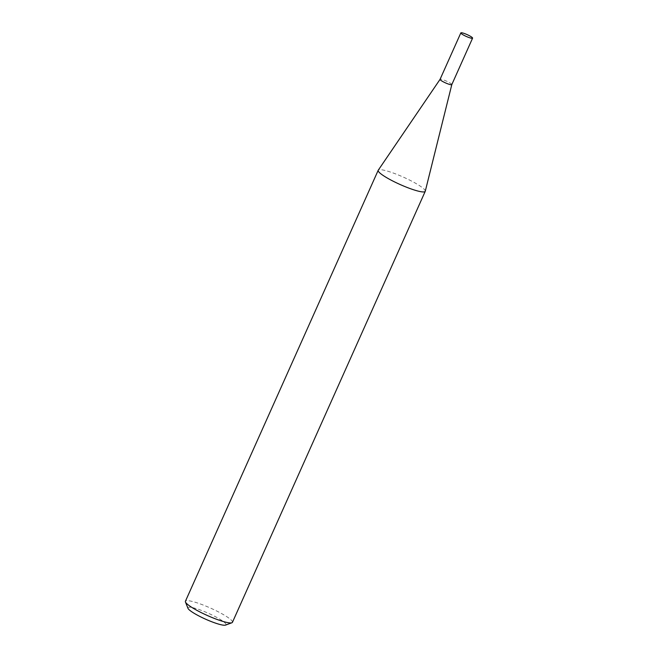 <?xml version="1.0" encoding="UTF-8"?>
<svg xmlns="http://www.w3.org/2000/svg" width="658" height="658" viewBox="0 0 658 658"><rect width="100%" height="100%" fill="white"/><g stroke="black" fill="none" stroke-linecap="round" stroke-linejoin="round"><path stroke-width="0.49" stroke-dasharray="3.29 2.47" d="M451.816 84.586L451.807 84.594A6.432 1.003 24.1 0 0 448.188 81.946A6.432 1.003 24.1 0 0 441.6 79.355A6.432 1.003 24.1 0 0 440.07 79.33L440.062 79.347M425.274 191.223A25.761 4.03 24.1 0 0 410.765 180.67A25.761 4.03 24.1 0 0 384.395 170.307A25.761 4.03 24.1 0 0 378.26 170.192M187.949 608.28A20.859 3.265 -155.9 0 1 192.934 607.712A20.859 3.265 -155.9 0 1 215.89 616.949A20.859 3.265 -155.9 0 1 225.538 625.1M232.447 622.312A25.761 4.03 24.1 0 0 218.275 611.808A25.761 4.03 24.1 0 0 191.61 601.289A25.761 4.03 24.1 0 0 185.416 601.272"/><path stroke-width="0.99" d="M440.07 79.33A6.432 1.003 24.1 0 0 440.054 79.355A6.432 1.003 24.1 0 0 443.599 81.979A6.432 1.003 24.1 0 0 450.253 84.611A6.432 1.003 24.1 0 0 451.807 84.611A6.432 1.003 24.1 0 0 451.816 84.586L425.274 191.223A25.761 4.03 24.1 0 1 425.241 191.33A25.761 4.03 24.1 0 1 419.047 191.322A25.761 4.03 24.1 0 1 392.374 180.802A25.761 4.03 24.1 0 1 378.202 170.29A25.761 4.03 24.1 0 1 378.26 170.192L440.062 79.347M462.385 32.9A6.432 1.003 24.1 0 0 460.839 32.9A6.432 1.003 24.1 0 0 464.375 35.524A6.432 1.003 24.1 0 0 471.038 38.156A6.432 1.003 24.1 0 0 472.584 38.156A6.432 1.003 24.1 0 0 469.047 35.532A6.432 1.003 24.1 0 0 462.385 32.9M231.896 622.764L225.538 625.1A20.859 3.265 -155.9 0 1 220.981 624.73A20.859 3.265 -155.9 0 1 200.805 616.924A20.859 3.265 -155.9 0 1 187.949 608.28L185.449 601.988A25.761 4.03 24.1 0 0 201.34 612.664A25.761 4.03 24.1 0 0 226.262 622.303A25.761 4.03 24.1 0 0 231.896 622.764A25.761 4.03 24.1 0 0 232.447 622.312L425.241 191.33M378.202 170.29L185.416 601.272A25.761 4.03 24.1 0 0 185.449 601.988M440.054 79.355L460.839 32.9M451.807 84.611L472.584 38.156"/></g></svg>
